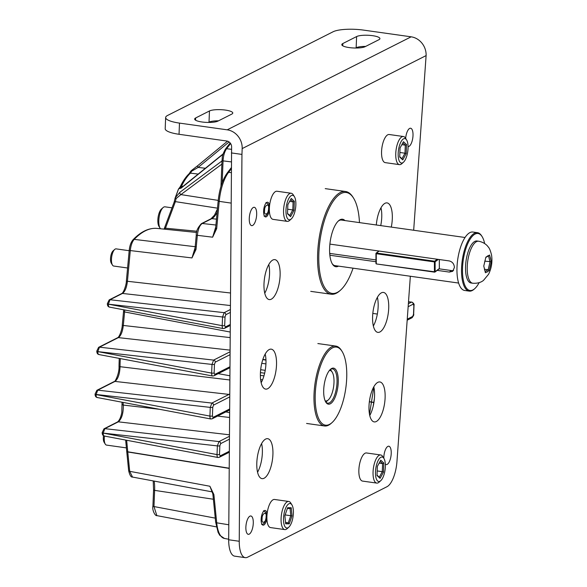 <?xml version="1.0" encoding="UTF-8"?>
<svg xmlns="http://www.w3.org/2000/svg" width="587" height="587" viewBox="0 0 587 587"><rect width="100%" height="100%" fill="white"/><g stroke="black" fill="none" stroke-linecap="round" stroke-linejoin="round"><path stroke-width="0.88" d="M437.198 270.372L449.326 272.082L452.724 271.319L454.404 267.459C454.155 263.967 452.452 261.795 449.282 260.936L329.887 244.104M329.85 255.235L375.959 261.736M160.156 228.314L158.989 226.45A9.634 3.654 -82 0 1 157.837 220.859A9.634 3.654 -82 0 1 161.44 209.045L163.083 207.578A11.483 4.358 98 0 0 158.791 221.659A11.483 4.358 98 0 0 160.156 228.314A11.483 4.358 98 0 0 160.486 228.761M172.02 207.82L164.991 206.829A11.483 4.358 98 0 0 163.083 207.578M329.681 253.32A5.899 5.107 -126.9 0 0 330.554 253.518L375.951 259.916M439.223 268.839L451.359 270.548A5.899 5.107 -126.9 0 0 453.626 270.358M325.139 400.796A15.401 5.841 98 0 0 328.258 399.945A15.401 5.841 98 0 0 333.636 386.525A15.401 5.841 98 0 0 332.183 372.136A15.401 5.841 98 0 0 331.053 370.889A15.401 5.841 98 0 0 329.417 370.456M330.408 369.465A17.243 6.545 -82 0 1 331.009 370.272L332.183 372.136M328.258 399.945L326.621 401.413A17.243 6.545 -82 0 1 325.822 402.022M260.929 381.653L261.67 381.755M260.672 369.7L265.221 370.346M260.437 372.62L264.642 373.207M262.888 359.398L265.94 359.831M265.955 360.08L262.807 359.64M263.945 375.871L260.371 375.372M261.773 363.316L265.933 363.903M260.621 379.576L262.543 379.848M315.901 386.026A39.417 14.961 98 0 0 332.029 422.603A39.417 14.961 98 0 0 346.044 386.268A39.417 14.961 98 0 0 342.067 351.4A39.417 14.961 98 0 0 315.901 386.026M332.029 422.603L331.207 423.337A40.342 15.306 -82 0 1 324.501 425.971A40.342 15.306 -82 0 1 314.705 385.901A40.342 15.306 -82 0 1 335.764 346.081A40.342 15.306 -82 0 1 341.48 350.468L342.067 351.4M324.009 386.092A18.212 6.912 -82 0 1 330.488 369.304A18.212 6.912 -82 0 1 337.936 386.202A18.212 6.912 -82 0 1 325.851 402.198A18.212 6.912 -82 0 1 324.009 386.092M325.558 401.699A17.287 6.56 98 0 0 327.715 403.152A17.287 6.56 98 0 0 336.74 386.085A17.287 6.56 98 0 0 332.543 368.907A17.287 6.56 98 0 0 330.07 369.707M359.479 222.612A50.944 19.334 98 0 0 353.528 198.083A50.944 19.334 98 0 0 319.71 242.82A50.944 19.334 98 0 0 340.555 290.103A50.944 19.334 98 0 0 353.058 268.171M340.555 290.103L339.734 290.836A51.869 19.679 -82 0 1 331.105 294.226A51.869 19.679 -82 0 1 318.514 242.702A51.869 19.679 -82 0 1 345.582 191.501A51.869 19.679 -82 0 1 352.941 197.151L353.528 198.083M338.508 266.124A23.972 9.098 -82 0 1 332.44 264.113A23.972 9.098 -82 0 1 330.026 242.908A23.972 9.098 -82 0 1 338.545 220.807A23.972 9.098 -82 0 1 344.936 220.558M342.104 220.162A23.054 8.746 98 0 0 341.561 220.037A23.054 8.746 98 0 0 338.134 221.204M332.154 263.622A23.054 8.746 98 0 0 335.126 265.691A23.054 8.746 98 0 0 335.676 265.72M230.133 332.029L124.576 311.932L124.686 309.987M229.833 375.761L218.225 373.64M133.029 239.767C140.953 231.535 148.951 227.749 157.03 228.409A123.806 46.982 -82 0 0 134.203 239.379A1.842 1.512 44 0 0 133.029 239.767L133.029 239.767C130.945 242.218 129.683 245.726 129.228 250.282L130.292 250.576C130.842 245.469 132.148 241.734 134.203 239.379L195.823 246.797M129.228 250.282L126.359 281.158C126.499 283.895 123.74 293.067 121.626 293.595L121.626 293.595A1.842 1.651 63.2 0 1 122.47 293.441C124.972 291.695 126.623 287.703 127.416 281.452L130.292 250.576L191.971 257.928L195.097 247.729M223.53 328.515C222.612 328.742 222.165 327.795 222.202 325.675L222.546 316.987L108.397 304.183A1.842 0.433 -177.7 0 1 107.348 303.75L107.355 303.626A1.842 0.433 2.3 0 0 108.404 304.059L110.018 299.737A1.842 1.651 -116.8 0 0 109.175 299.891L121.626 293.595M230.192 324.523L225.349 326.966A1.842 1.651 63.2 0 1 224.491 328.375L223.119 328.573L109.321 307.082C108.052 306.715 107.392 305.6 107.348 303.75L107.348 303.75A1.842 0.433 -177.7 0 1 107.37 303.684M123.519 311.646L122.243 325.337C122.39 328.074 119.631 337.246 117.517 337.774L117.517 337.774A1.842 1.651 63.2 0 1 118.361 337.62C120.863 335.874 122.514 331.882 123.307 325.631L124.576 311.932L123.519 311.646L123.637 309.789M212.971 375.951C212.054 376.179 211.613 375.232 211.643 373.112L211.995 364.424L97.846 351.62A1.842 0.433 -177.7 0 1 96.796 351.187L96.796 351.063A1.842 0.433 2.3 0 0 97.846 351.496L99.46 347.174A1.842 1.651 -116.8 0 0 98.616 347.328L117.517 337.774M229.891 366.772L214.791 374.403A1.842 1.651 63.2 0 1 213.932 375.812L212.56 376.01L98.763 354.519C97.493 354.152 96.84 353.036 96.796 351.187L96.796 351.187A1.842 0.433 -177.7 0 1 96.818 351.121M229.708 393.928L229.011 394.413L114.993 381.418C118.024 379.026 119.711 374.117 120.064 366.692L229.803 379.98M229.598 409.014L213.066 417.379A1.842 1.651 63.2 0 1 212.208 418.788L210.836 418.986L97.038 397.494C95.769 397.12 95.109 396.012 95.072 394.156L95.072 394.031A1.842 0.433 2.3 0 0 96.121 394.471L210.271 407.393L211.885 403.071L97.735 390.15A1.842 1.651 -116.8 0 0 96.892 390.304L114.149 381.572A1.842 1.651 63.2 0 1 114.993 381.418L97.735 390.15L96.114 394.596A1.842 0.433 -177.7 0 1 95.072 394.156L95.072 394.156A1.842 0.433 -177.7 0 1 95.087 394.097M122.045 402.22L121.81 412.492C120.819 417.386 119.374 420.549 117.488 421.987L117.488 421.987A1.842 1.651 63.2 0 1 118.332 421.833C121.788 418.795 123.446 413.211 123.299 405.074L123.05 402.411M218.349 457.427C217.432 457.662 216.992 456.715 217.021 454.595L217.373 445.9L103.217 433.103A1.842 0.433 -177.7 0 1 102.175 432.663L102.175 432.538A1.842 0.433 2.3 0 0 103.224 432.979L104.838 428.657A1.842 1.651 -116.8 0 0 103.994 428.811L117.488 421.987M229.304 451.264L220.169 455.886A1.842 1.651 63.2 0 1 219.311 457.295L217.938 457.493L104.141 436.002C102.872 435.627 102.211 434.519 102.175 432.663L102.175 432.663A1.842 0.433 -177.7 0 1 102.189 432.604M126.711 451.168A1.842 0.925 -5.7 0 0 126.711 451.249L128.648 470.62C129.72 475.228 131.011 477.37 132.523 477.07L129.698 471.332L127.768 451.968A1.842 0.925 -5.7 0 1 126.711 451.249L126.697 451.08A1.842 0.91 -5.4 0 0 127.753 451.792L126.653 440.257M216.376 526.862L156.861 515.621L153.97 506.559L154.616 490.372A25.292 9.597 98 0 0 154.19 481.098M165.05 229.231L165.475 228.189L196.924 231.234M231.036 203.08L219.222 201.363L216.676 228.673L212.633 237.192L215.745 227.008M215.935 225.019L202.266 223.486C199.705 225.203 198.054 229.201 197.32 235.475L196.021 249.409L191.971 257.928L194.568 250.942M212.311 491.84L209.897 486.249L213.895 494.592A1.842 0.925 174.3 0 1 212.839 493.88A1.842 0.925 174.3 0 1 212.839 493.872L215.656 522.1A1.842 0.925 174.3 0 0 216.706 522.819L228.791 524.778M196.021 249.409L194.965 249.115L194.524 251.082M194.965 249.115L196.263 235.182L212.633 237.192L215.62 228.38L218.159 201.07L219.222 201.363A31.404 11.916 98 0 1 228.585 172.358A1.842 1.423 -142.3 0 0 227.352 172.805L231.278 167.728M216.676 228.673L215.62 228.38M225.349 326.966L224.682 325.55L225.034 316.863A1.842 0.433 2.3 0 1 222.546 316.987L224.161 312.666A1.842 1.651 63.2 0 1 225.841 314.698L230.273 312.46M224.682 325.55A1.842 0.433 -177.7 0 1 222.202 325.675L108.397 304.183C108.368 306.311 108.808 307.25 109.725 307.023M224.491 328.375L230.185 325.499M214.791 374.403L214.13 372.987L214.475 364.3A1.842 0.433 2.3 0 1 211.995 364.424L213.609 360.102A1.842 1.651 63.2 0 1 215.282 362.135L229.979 354.709M214.13 372.987A1.842 0.433 -177.7 0 1 211.643 373.112L97.846 351.62C97.809 353.748 98.256 354.687 99.166 354.46M213.932 375.812L229.891 367.748M229.7 394.64A1.842 1.651 63.2 0 0 229.011 394.413L211.885 403.071A1.842 1.651 63.2 0 1 213.558 405.111L229.686 396.951M211.247 418.92C210.329 419.155 209.889 418.208 209.919 416.088L96.114 394.596C96.085 396.717 96.525 397.663 97.442 397.428M212.208 418.788L229.59 409.997M220.169 455.886L219.509 454.47L219.854 445.775A1.842 0.433 2.3 0 1 217.373 445.9L218.988 441.578A1.842 1.651 63.2 0 1 220.661 443.618L229.392 439.201M219.509 454.47A1.842 0.433 -177.7 0 1 217.021 454.595L103.217 433.103C103.187 435.224 103.628 436.17 104.545 435.936M219.311 457.295L229.297 452.247M128.648 470.62A1.842 0.925 -5.7 0 0 129.698 471.332L209.897 486.249L212.839 493.872M407.173 320.201L411.847 317.838A1.842 1.651 -116.8 0 0 412.705 316.43L407.246 319.189M408.148 306.715L413.197 304.161A1.842 1.651 -116.8 0 0 411.524 302.122L408.508 301.733M217.498 208.172L175.388 201.635A1.842 0.858 -159.5 0 0 174.192 202.001L175.153 197.951A1.842 0.858 20.5 0 1 175.3 197.753L176.093 198.567L180.884 194.598A1.842 1.585 -126.6 0 1 179.938 192.235L175.3 197.753L178.653 188.772A1.842 0.858 -159.5 0 0 178.507 188.97L175.153 197.951M164.052 229.128L164.272 228.556A1.842 0.858 -159.5 0 1 165.475 228.189L175.388 201.635L176.093 198.567L175.19 198.355M213.066 417.379L212.406 415.963A1.842 0.433 -177.7 0 1 209.919 416.088L210.271 407.393A1.842 0.433 2.3 0 0 212.751 407.268L213.558 405.111M411.847 317.838C413.475 315.975 414.077 314.727 413.666 314.104L413.666 314.104A1.842 0.433 -177.7 0 1 413.512 314.265L412.705 316.43M413.197 304.161L413.864 305.578A1.842 0.433 2.3 0 0 414.018 305.409L414.018 305.409C414.437 304.367 413.718 303.244 411.861 302.048M198.201 174.068L190.474 173.158A53.219 20.193 -82 0 0 181.522 186.182A1.842 1.101 -154.3 0 0 180.282 186.637L179.321 188.009L180.209 187.825L181.522 186.182L183.049 186.328M180.282 186.637L180.282 186.637C183.034 180.921 186.05 176.548 189.344 173.503L189.344 173.503A1.842 1.548 -132.4 0 1 190.474 173.158L191.655 171.213L190.482 172.057L191.091 170.802L197.775 165.615A1.842 0.851 -129.4 0 1 197.848 165.571L227.499 141.181L197.775 165.615A1.842 0.851 -129.4 0 0 198.149 167.405L205.377 168.264M220.969 186.373L222.011 160.442A1.842 0.433 2.3 0 0 223.06 160.882C223.353 155.68 224.535 151.629 226.597 148.724L231.527 149.333M180.767 188.075L180.209 187.825L178.653 188.772L181.097 188.163L222.994 154.271M197.848 165.571L191.069 170.824L191.655 171.213L191.069 170.824L191.655 171.213L198.149 167.405L229.084 141.959M223.089 153.933L181.515 187.569A1.842 1.548 51 0 0 181.097 188.163M266.88 518.306A7.426 2.818 -82 0 1 263.071 525.16A7.426 2.818 -82 0 1 261.149 519.304A7.426 2.818 -82 0 1 265.148 510.455A7.426 2.818 -82 0 1 267.041 514.425M249.27 218.335A9.267 3.515 -82 0 1 254.259 207.292A9.267 3.515 -82 0 1 256.666 214.6A9.267 3.515 -82 0 1 251.669 225.643A9.267 3.515 -82 0 1 249.27 218.335M245.88 527.023A9.267 3.515 -82 0 1 250.869 515.98A9.267 3.515 -82 0 1 253.276 523.288A9.267 3.515 -82 0 1 248.286 534.331A9.267 3.515 -82 0 1 245.88 527.023M261.156 382.724A20.171 7.653 98 0 0 265.948 363.58A20.171 7.653 98 0 0 265.199 354.064M260.408 373.207A20.171 7.653 -82 0 1 271.275 349.162A20.171 7.653 -82 0 1 276.506 365.07A20.171 7.653 -82 0 1 265.64 389.108A20.171 7.653 -82 0 1 260.408 373.207M380.728 225.606A20.171 7.653 98 0 0 381.741 217.322A20.171 7.653 98 0 0 380.992 207.805M376.318 224.982A20.171 7.653 -82 0 1 387.068 202.904A20.171 7.653 -82 0 1 392.299 218.812A20.171 7.653 -82 0 1 391.287 227.096M373.354 325.99A20.171 7.653 98 0 0 378.145 306.847A20.171 7.653 98 0 0 377.397 297.33M372.606 316.474A20.171 7.653 -82 0 1 383.472 292.429A20.171 7.653 -82 0 1 388.704 308.336A20.171 7.653 -82 0 1 377.837 332.374A20.171 7.653 -82 0 1 372.606 316.474M369.759 415.515A20.171 7.653 98 0 0 374.543 396.372A20.171 7.653 98 0 0 373.802 386.855M369.01 405.999A20.171 7.653 -82 0 1 379.877 381.954A20.171 7.653 -82 0 1 385.109 397.861A20.171 7.653 -82 0 1 374.242 421.906A20.171 7.653 -82 0 1 369.01 405.999M264.752 293.199A20.171 7.653 98 0 0 269.543 274.056A20.171 7.653 98 0 0 268.795 264.539M264.003 283.682A20.171 7.653 -82 0 1 274.87 259.637A20.171 7.653 -82 0 1 280.102 275.545A20.171 7.653 -82 0 1 269.235 299.583A20.171 7.653 -82 0 1 264.003 283.682M257.561 472.249A20.171 7.653 98 0 0 262.352 453.105A20.171 7.653 98 0 0 261.604 443.589M256.812 462.732A20.171 7.653 -82 0 1 267.679 438.687A20.171 7.653 -82 0 1 272.911 454.595A20.171 7.653 -82 0 1 262.044 478.64A20.171 7.653 -82 0 1 256.812 462.732M383.81 458.242A9.267 3.515 -82 0 1 383.825 457.273A9.267 3.515 -82 0 1 388.821 446.223A9.267 3.515 -82 0 1 391.221 453.531A9.267 3.515 -82 0 1 386.231 464.574A9.267 3.515 -82 0 1 385.321 464.09M405.661 138.437A9.267 3.515 -82 0 1 410.599 128.237A9.267 3.515 -82 0 1 413.006 135.546A9.267 3.515 -82 0 1 408.06 146.596M269.352 210.08A7.426 2.818 -82 0 1 265.544 216.933A7.426 2.818 -82 0 1 263.614 211.085A7.426 2.818 -82 0 1 267.613 202.236A7.426 2.818 -82 0 1 269.506 206.206M410.35 276.25L396.959 461.521A23.054 8.746 -82 0 1 386.965 486.726L247.589 557.202A23.054 8.746 -82 0 1 245.271 557.65L234.712 556.16A23.054 8.746 -82 0 1 228.688 539.776L231.616 147.102A5.532 4.945 63.2 0 0 226.765 141.019L179.035 134.291A23.054 5.452 2.3 0 1 165.196 128.714L165.644 117.525A23.054 5.452 -177.7 0 1 167.559 115.47L333.1 31.764A23.054 5.452 2.3 0 1 363.412 30.091L411.142 36.82A17.06 15.262 63.2 0 1 426.111 55.589L413.674 230.251M245.271 557.65A23.054 8.746 -82 0 1 239.247 541.265L241.947 154.41L231.381 152.928M241.947 154.41L242.174 148.592A17.06 15.262 -116.8 0 0 227.213 129.83L179.483 123.101A23.054 5.452 -177.7 0 1 165.644 117.525M208.473 122.434L209.016 122.162A12.173 2.876 -177.7 0 1 218.511 120.819M355.619 48.031L356.155 47.76A12.173 2.876 -177.7 0 1 365.65 46.417M195.669 117.95L209.464 110.972A12.173 2.876 -177.7 0 1 223.148 109.828A12.173 2.876 -177.7 0 1 232.775 113.034A12.173 2.876 -177.7 0 1 231.762 114.113L217.968 121.091A12.173 2.876 -177.7 0 1 204.283 122.243A12.173 2.876 -177.7 0 1 194.657 119.029A12.173 2.876 -177.7 0 1 195.669 117.95L195.581 120.196M342.815 43.541L356.61 36.57A12.173 2.876 -177.7 0 1 370.294 35.418A12.173 2.876 -177.7 0 1 379.921 38.625A12.173 2.876 -177.7 0 1 378.909 39.711L365.114 46.689A12.173 2.876 -177.7 0 1 351.43 47.833A12.173 2.876 -177.7 0 1 341.803 44.627A12.173 2.876 -177.7 0 1 342.815 43.541L342.72 45.786M484.635 243.532A28.778 10.918 98 0 0 482.118 236.627A28.778 10.918 98 0 0 468.947 241.242A28.778 10.918 98 0 0 462.872 277.225A28.778 10.918 98 0 0 474.788 288.613A28.778 10.918 98 0 0 479.08 282.743A28.778 10.918 98 0 0 479.117 282.67M474.788 288.613L474.142 289.186A29.504 11.197 -82 0 1 469.233 291.115A29.504 11.197 -82 0 1 461.536 271.979A29.504 11.197 -82 0 1 468.155 240.626A29.504 11.197 -82 0 1 477.466 232.679A29.504 11.197 -82 0 1 481.656 235.893L482.118 236.627M477.466 232.679L472.895 232.034A29.504 11.197 98 0 0 463.583 239.98A29.504 11.197 98 0 0 456.965 271.333A29.504 11.197 98 0 0 464.655 290.47L469.233 291.115M487.063 256.468L488.45 255.668A8.299 3.148 98 0 0 487.063 256.468L485.853 257.172L485.222 259.938A8.299 3.148 98 0 0 484.444 263.247L483.769 266.028L484.304 268.171A8.299 3.148 98 0 0 484.913 270.68L485.405 272.75L486.608 272.126A8.299 3.148 98 0 0 488.002 271.326L489.132 270.614L488.149 269.763L490.006 261.875L488.545 255.888L485.787 257.466M470.282 246.701A21.205 8.049 98 0 0 465.528 269.235A21.205 8.049 98 0 0 471.053 282.993L472.74 283.228A21.205 8.049 -82 0 1 467.215 269.477A21.205 8.049 -82 0 1 471.97 246.944A21.205 8.049 -82 0 1 478.669 241.228L476.974 240.993A21.205 8.049 98 0 0 470.282 246.701M484.913 270.68L484.304 268.171M488.002 271.326L486.608 272.126M490.622 264.546L489.837 267.855A8.299 3.148 98 0 0 490.622 264.546L491.224 261.758L490.761 259.63A8.299 3.148 98 0 0 490.145 257.121L490.761 259.63M484.444 263.247L485.222 259.938M484.935 261.164L491.224 261.758M484.568 269.264L488.149 269.763L485.119 271.502M489.132 270.614L489.837 267.855M490.145 257.121L489.58 255.037L488.45 255.668M488.545 255.888L489.58 255.037M104.471 436.068A8.666 3.287 98 0 0 105.293 444.146A8.666 3.287 98 0 0 106.526 445.093L126.396 447.896M105.293 444.146L104.126 442.282A6.824 2.59 -82 0 1 103.503 435.767M384.911 461.03A12.356 4.689 98 0 0 383.891 458.374A12.356 4.689 98 0 0 377.566 461.8A12.356 4.689 98 0 0 375.922 477.502A12.356 4.689 98 0 0 380.743 480.694A12.356 4.689 98 0 0 384.911 461.03M380.743 480.694L379.107 482.162A14.198 5.386 -82 0 1 376.744 483.086A14.198 5.386 -82 0 1 373.567 478.493A14.198 5.386 -82 0 1 374.543 462.982A14.198 5.386 -82 0 1 380.706 454.969A14.198 5.386 -82 0 1 382.724 456.51L383.891 458.374M380.706 454.969L366.515 452.966A14.198 5.386 98 0 0 360.352 460.986A14.198 5.386 98 0 0 359.369 476.49A14.198 5.386 98 0 0 362.553 481.091L376.744 483.086M377.338 466.43L380.75 460.171L383.825 463.011L383.494 472.102L380.082 478.361L377.008 475.521L377.338 466.43M377.17 470.943L382.298 471.662L382.592 463.605L380.119 461.323M379.143 463.114L382.592 463.605L383.825 463.011M377.015 475.125L379.275 477.209L382.298 471.662L383.494 472.102M379.275 477.209L380.082 478.361M407.605 142.575A12.356 4.689 98 0 0 406.593 139.919A12.356 4.689 98 0 0 400.268 143.353A12.356 4.689 98 0 0 398.624 159.048A12.356 4.689 98 0 0 403.445 162.239A12.356 4.689 98 0 0 407.605 142.575M403.445 162.239L401.809 163.707A14.198 5.386 -82 0 1 399.446 164.631A14.198 5.386 -82 0 1 396.262 160.038A14.198 5.386 -82 0 1 397.245 144.527A14.198 5.386 -82 0 1 403.408 136.514A14.198 5.386 -82 0 1 405.426 138.055L406.593 139.919M403.408 136.514L389.218 134.511A14.198 5.386 98 0 0 383.054 142.531A14.198 5.386 98 0 0 382.071 158.035A14.198 5.386 98 0 0 385.255 162.636L399.446 164.631M400.041 147.975L403.452 141.716L406.527 144.556L406.197 153.647L402.785 159.906L399.703 157.067L400.041 147.975M399.872 152.488L405.001 153.207L405.294 145.15L402.821 142.868M401.846 144.659L405.294 145.15L406.527 144.556M399.718 156.67L401.978 158.754L405.001 153.207L406.197 153.647M401.978 158.754L402.785 159.906M295.415 199.309A12.356 4.689 98 0 0 294.395 196.652A12.356 4.689 98 0 0 288.07 200.086A12.356 4.689 98 0 0 286.427 215.781A12.356 4.689 98 0 0 291.247 218.973A12.356 4.689 98 0 0 295.415 199.309M291.247 218.973L289.611 220.441A14.198 5.386 -82 0 1 287.248 221.365A14.198 5.386 -82 0 1 284.071 216.772A14.198 5.386 -82 0 1 285.047 201.268A14.198 5.386 -82 0 1 291.211 193.248A14.198 5.386 -82 0 1 293.229 194.789L294.395 196.652M291.211 193.248L277.02 191.245A14.198 5.386 98 0 0 270.856 199.264A14.198 5.386 98 0 0 269.873 214.769A14.198 5.386 98 0 0 273.058 219.369L287.248 221.365M287.843 204.709L291.255 198.45L294.329 201.29L293.999 210.381L290.587 216.64L287.505 213.8L287.843 204.709M287.674 209.221L292.803 209.941L293.096 201.884L290.624 199.602M289.648 201.392L293.096 201.884L294.329 201.29M287.52 213.404L289.78 215.488L292.803 209.941L293.999 210.381M289.78 215.488L290.587 216.64M292.121 505.209A12.356 4.689 98 0 0 291.93 504.879A12.356 4.689 98 0 0 285.025 509.854A12.356 4.689 98 0 0 284.783 526.326A12.356 4.689 98 0 0 288.782 527.199A12.356 4.689 98 0 0 293.045 516.765A12.356 4.689 98 0 0 292.121 505.209M288.782 527.199L287.138 528.667A14.198 5.386 -82 0 1 284.776 529.591A14.198 5.386 -82 0 1 282.545 527.669A14.198 5.386 -82 0 1 282.046 511.468A14.198 5.386 -82 0 1 288.745 501.467A14.198 5.386 -82 0 1 290.756 503.015L291.93 504.879M288.745 501.467L274.555 499.471A14.198 5.386 98 0 0 267.855 509.465A14.198 5.386 98 0 0 268.354 525.666A14.198 5.386 98 0 0 270.585 527.588L284.776 529.591M284.871 515.694L287.652 507.674L291.24 507.748L292.033 515.848L289.244 523.868L285.664 523.787L284.871 515.694M285.135 514.924L290.778 515.716L290.073 508.54L287.373 508.481M285.531 522.437L288.312 522.826L290.778 515.716L292.033 515.848M285.568 522.768L288.312 522.826L289.244 523.868M290.073 508.54L291.24 507.748M112.484 265.097L111.317 263.233A6.824 2.59 -82 0 1 111.141 254.619A6.824 2.59 -82 0 1 113.049 250.913L114.692 249.446A8.666 3.287 98 0 0 112.264 254.149A8.666 3.287 98 0 0 112.484 265.097A8.666 3.287 98 0 0 113.717 266.043L127.584 267.995M129.191 250.715L116.138 248.873A8.666 3.287 98 0 0 114.692 249.446M451.359 270.548L449.326 272.082M330.554 253.518L329.74 254.127M264.598 210.586C264.121 205.223 269.492 202.508 268.56 208.583C269.029 213.947 263.666 216.662 264.598 210.586M262.125 518.813C261.655 513.442 267.019 510.727 266.087 516.809C266.564 522.173 261.193 524.888 262.125 518.813M114.149 381.572C114.516 383.12 119.506 373.714 119.014 366.149A1.842 0.616 -0.3 0 0 120.064 366.692A50.776 19.268 -82 0 1 120.159 361.328A50.776 19.268 -82 0 1 120.298 358.591M126.359 281.158L230.412 292.986M230.295 309.562L224.161 312.666L110.018 299.737L122.47 293.441L230.324 305.526M122.243 325.337L230.097 337.591M230.001 351.811L213.609 360.102L99.46 347.174L118.361 337.62L230.009 350.123M122.25 404.37A1.842 0.91 -5.4 0 0 123.299 405.074L159.642 409.315M229.407 436.31L218.988 441.578L104.838 428.657L118.332 421.833L229.422 434.798M229.187 468.206L127.753 451.792A23.113 8.768 98 0 0 127.768 451.968L229.187 468.411M156.861 515.621C155.284 516.318 151.93 510.052 152.921 506.119L153.567 489.94A1.842 0.433 2.3 0 0 154.616 490.372L213.375 499.243M152.921 506.119A1.842 0.433 2.3 0 0 153.97 506.559L215.26 518.13M229.576 412.61L225.804 411.913M217.564 416.08L229.539 417.474M213.895 494.592L216.706 522.819A31.404 11.916 98 0 0 224.454 538.462L228.695 539.218M408.361 303.721L411.524 302.122L408.501 301.835M231.249 172.644L228.585 172.358L231.271 168.873M221.864 164.133L180.884 194.598L218.225 200.394M202.266 223.486A1.842 1.651 -116.8 0 0 201.414 223.64L210.982 218.797A1.842 1.651 63.2 0 1 211.826 218.65L202.266 223.486M216.478 219.127L211.826 218.65A22.79 8.651 98 0 0 217.131 212.164M230.603 143.536L226.597 148.724A1.842 1.423 37.7 0 0 225.364 149.179L230.17 142.957M373.127 406.505L374.418 398.448M225.034 316.863L225.841 314.698M214.475 364.3L215.282 362.135M212.406 415.963L212.751 407.268M219.854 445.775L220.661 443.618M413.864 305.578L413.512 314.265M222.18 182.718L223.06 160.882L231.322 161.902M373.853 387.082L371.483 401.985L373.794 402.396M369.37 401.684L371.483 401.985A17.926 6.802 -82 0 1 371.454 402.139L373.765 402.565M369.355 401.838L371.454 402.139L369.494 414.231M377.338 314.06L372.826 313.414M221.989 160.97L179.938 192.235M228.688 539.776L239.247 541.265M179.483 123.101L179.035 134.291M242.174 148.592L426.111 55.589M411.142 36.82L227.213 129.83M209.016 122.162L209.464 110.972M356.155 47.76L356.61 36.57M438.342 259.395L435.114 261.817L435.143 271.678L439.325 268.538L439.303 259.527M379.129 251.045L376.48 253.034L434.615 261.23L437.264 259.241M378.945 251.016L376.15 253.114A0.543 0.47 -126.9 0 1 376.48 253.034L375.937 253.555L375.959 263.409A0.543 0.543 0 0 0 376.428 263.952L434.424 271.774L434.402 261.912L376.26 253.716L376.289 263.578L375.981 253.621M434.497 272.104L376.428 263.952L434.571 272.148L434.424 271.774L435.143 271.678A0.543 0.47 -126.9 0 1 434.644 272.119L434.571 272.148A0.543 0.543 0 0 0 434.967 272.045L439.157 268.897A0.543 0.47 -126.9 0 0 439.325 268.538L439.325 268.391M376.15 253.114A0.543 0.47 -126.9 0 0 375.981 253.481L375.937 253.555A0.543 0.543 0 0 1 376.15 253.114M434.615 261.23L434.402 261.912L435.114 261.817A0.543 0.47 -126.9 0 0 434.615 261.23M376.032 263.497A0.543 0.47 -126.9 0 0 376.34 263.871M458.623 283.059L334.583 265.566M465.043 237.493L341.01 220.008M317.853 343.556L335.764 346.081M306.59 423.447L324.501 425.971M325.227 188.632L345.582 191.501M310.743 291.357L331.105 294.226M265.933 202.618C268.156 203.66 269.088 205.589 268.707 208.422C267.943 213.859 266.388 216.42 264.033 216.097M263.468 510.844C265.691 511.886 266.615 513.816 266.241 516.641C265.478 522.078 263.915 524.639 261.567 524.323M119.014 366.149L119.234 358.393M125.647 440.067L126.697 451.08M153.567 489.94L153.207 480.914M157.03 228.409L196.652 232.481M132.523 477.07L212.333 491.906M410.328 276.506L410.731 276.301M164.272 228.556L174.192 202.001M196.263 235.182C195.926 231.549 197.65 227.705 201.414 223.64M218.159 201.07C219.435 188.992 222.502 179.571 227.352 172.805M107.355 303.626L109.175 299.891M96.796 351.063L98.616 347.328M95.072 394.031L96.892 390.304M102.175 432.538L103.994 428.811M224.454 538.462L219.787 535.322L218.1 532.38L215.656 522.1M189.344 173.503L190.459 171.609M222.011 160.442C222.671 157.14 221.189 157.089 225.364 149.179M210.982 218.797L214.482 215.15L217.425 208.994M413.666 314.104L414.018 305.409M179.321 188.009L178.507 188.97M181.515 187.569L180.913 188.089M472.74 283.228C479.784 283.741 483.086 280.689 483.505 280.373L488.575 274.246C491.561 268.156 492.552 261.721 491.539 254.963C490.453 250.649 489.345 247.978 488.215 246.951C487.922 246.452 485.133 242.468 478.669 241.228M439.347 259.535L439.369 268.464A0.543 0.543 0 0 1 439.157 268.897"/></g></svg>
